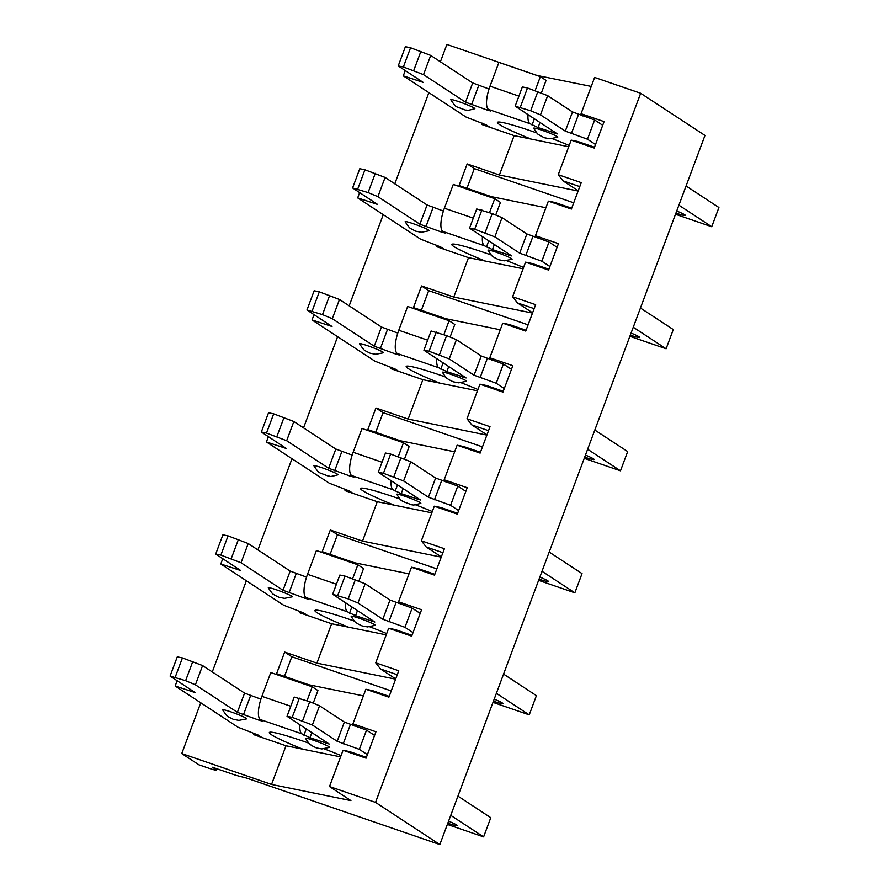<?xml version="1.0" encoding="UTF-8"?>
<svg xmlns="http://www.w3.org/2000/svg" width="889" height="889" viewBox="0 0 889 889"><rect width="100%" height="100%" fill="white"/><g stroke="black" fill="none" stroke-linecap="round" stroke-linejoin="round"><path stroke-width="1.33" d="M389.193 696.354L372.48 690.597L365.868 689.253L352.933 723.846L354.667 726.057M308.527 685.53L308.816 684.752L276.59 673.673L284.669 652.048L316.895 663.138L331.63 623.734L299.404 612.654L299.904 611.299M363.401 695.865L308.816 684.752M352.933 723.846L375.958 731.758L366.079 758.184L343.054 750.272L329.497 786.543L375.536 802.378L640.658 93.267L704.966 135.439L439.833 844.55L246.464 778.042L236.163 775.397L212.482 767.251L216.06 769.596A12.857 1 20.5 0 1 216.594 770.141A12.857 1 20.5 0 1 208.115 767.974L198.914 764.807L181.767 753.561L200.747 702.788M343.054 750.272L349.666 751.616L366.379 757.361M340.587 756.872L286.002 745.771L253.776 734.681L254.287 733.325M395.716 678.918L380.559 668.984L375.747 662.827L388.682 628.245L395.294 629.59L412.007 635.335M316.895 663.138L395.627 679.163M386.204 634.846L331.63 623.734M397.283 674.729L380.559 668.984M391.227 690.92L291.814 656.738L284.669 652.048M375.747 662.827L398.772 670.751L388.893 697.176L365.868 689.253M291.814 656.738L284.469 676.385M434.821 574.316L418.108 568.571L411.496 567.226L398.561 601.82L400.294 604.031M354.155 563.504L354.444 562.726L322.207 551.636L330.297 530.022L362.523 541.101L377.258 501.707L345.021 490.628L345.532 489.261M409.018 573.838L354.444 562.726M398.561 601.82L421.575 609.732L411.696 636.157L388.682 628.245M441.333 556.892L426.187 546.957L421.375 540.801L434.299 506.208L440.922 507.552L457.635 513.309M362.523 541.101L441.244 557.125M431.832 512.82L377.258 501.707M442.9 552.702L426.187 546.957M436.843 568.893L337.442 534.711L330.297 530.022M421.375 540.801L444.389 548.724L434.51 575.139L411.496 567.226M337.442 534.711L330.097 554.347M480.449 452.29L463.736 446.545L457.113 445.2L444.189 479.782L445.911 481.994M399.772 441.466L400.072 440.7L367.835 429.609L375.925 407.995L408.151 419.075L422.875 379.681L390.649 368.591L391.16 367.235M454.646 451.801L400.072 440.7M444.189 479.782L467.203 487.705L457.324 514.131L434.299 506.208M486.961 434.854L471.815 424.92L466.992 418.775L479.927 384.181L486.539 385.526L503.252 391.282M408.151 419.075L486.872 435.099M477.46 390.793L422.875 379.681M488.528 430.676L471.815 424.92M482.471 446.867L383.07 412.674L375.925 407.995M466.992 418.775L490.017 426.687L480.138 453.112L457.113 445.2M383.07 412.674L375.725 432.321M526.066 330.264L509.353 324.518L502.741 323.163L489.806 357.756L491.539 359.967M445.4 319.44L445.689 318.662L413.463 307.583L421.542 285.958L453.779 297.048L468.503 257.654L436.277 246.564L436.788 245.208M500.274 329.775L445.689 318.662M489.806 357.756L512.831 365.679L502.952 392.105L479.927 384.181M532.589 312.828L517.442 302.893L512.62 296.748L525.555 262.155L532.167 263.5L548.88 269.245M453.779 297.048L532.5 313.072M523.088 268.756L468.503 257.654M534.156 308.639L517.442 302.893M528.099 324.841L428.687 290.647L421.542 285.958M512.62 296.748L535.645 304.66L525.766 331.086L502.741 323.163M428.687 290.647L421.342 310.294M571.694 208.237L554.98 202.481L548.369 201.136L535.434 235.729L537.167 237.941M491.028 197.414L491.317 196.636L459.091 185.557L467.17 163.932L499.396 175.022L514.131 135.617L481.905 124.538L482.405 123.182M545.89 207.748L491.317 196.636M535.434 235.729L558.459 243.642L548.58 270.067L525.555 262.155M578.217 190.802L563.059 180.867L558.248 174.711L571.183 140.129L577.794 141.473L594.508 147.218M499.396 175.022L578.128 191.035M568.704 146.729L514.131 135.617M579.772 186.612L563.059 180.867M573.727 202.803L474.315 168.621L467.17 163.932M558.248 174.711L581.262 182.634L571.383 209.059L548.369 201.136M474.315 168.621L466.969 188.268M181.767 753.561L271.545 784.442L286.002 745.771M536.656 75.387L591.252 86.433M440.411 61.774L446.889 44.45L536.667 75.332M212.282 671.928L246.375 580.761M257.91 549.891L291.992 458.735M303.538 427.865L337.62 336.698M349.166 305.838L383.248 214.671M394.783 183.801L428.876 92.645M271.545 784.442L350.922 800.6L329.497 786.543M640.658 93.267L594.619 77.432L581.062 113.703L582.784 115.914M581.062 113.703L604.076 121.615L594.196 148.041L571.183 140.129M375.536 802.378L439.833 844.55M489.039 89.011L472.692 82.955L430.721 55.418L410.562 47.762L405.395 46.706L398.216 65.93L423.253 82.433L403.295 75.865L466.158 117.104L486.283 124.916L489.917 127.294M602.709 125.282L594.641 119.982L572.494 111.925L547.668 95.645L527.499 87.978L522.343 86.933L515.164 106.147L557.347 133.895L538.078 127.572L529.966 123.693A20.836 6.734 -71 0 1 528.055 114.614M675.484 214.271L711.722 226.739L718.912 207.526L686.064 185.979M474.804 108.702A12.857 1 -159.5 0 0 463.18 103.213A12.857 1 -159.5 0 0 450.79 99.724C456.846 108.858 455.524 105.124 456.879 106.88L465.525 110.114C467.692 109.669 464.247 111.625 474.804 108.702M557.692 137.206A12.857 1 -159.5 0 0 546.057 131.705A12.857 1 -159.5 0 0 533.667 128.227C539.545 137.339 538.289 133.594 539.601 135.35L544.479 137.762L550.024 138.795L557.692 137.206M675.929 213.093A15.435 1.2 -159.5 0 0 685.386 215.438A15.435 1.2 -159.5 0 0 676.707 211.004M569.182 145.452A51.451 3.989 -159.5 0 0 552.336 138.695M536.834 132.972A51.451 3.989 -159.5 0 0 497.429 122.393A51.451 3.989 -159.5 0 0 531.055 139.062M711.722 226.739L678.885 205.192M595.53 144.496L587.462 139.206L565.315 131.139L540.479 114.859L530.677 110.758L515.164 106.147M535.134 90.6L540.345 76.654L498.907 62.408L490.017 86.189A20.836 6.734 109 0 0 488.528 109.436L490.817 111.014L487.428 110.147L465.514 102.168L423.531 74.643L403.373 66.975L398.216 65.93M541.357 93.001L546.068 80.399L540.345 76.654M594.641 119.982L587.462 139.206M547.668 95.645L540.479 114.859M537.867 91.545L530.677 110.758M527.499 87.978L520.321 107.202M430.721 55.418L423.531 74.643M420.919 51.329L413.729 70.542M410.562 47.762L403.373 66.975M405.273 70.564L403.295 75.865M443.411 211.049L427.076 204.981L385.093 177.444L364.935 169.788L359.767 168.743L352.589 187.957L377.625 204.459L357.667 197.891L420.541 239.13L440.666 246.942L444.289 249.32M557.081 247.309L549.013 242.019L526.866 233.951L502.041 217.672L492.239 213.571L476.715 208.959L469.536 228.173L511.72 255.921L492.45 249.598L484.349 245.72A20.836 6.734 -71 0 1 482.438 236.641M629.856 336.309L666.105 348.766L673.284 329.552L640.436 308.005M429.187 230.74A12.857 1 -159.5 0 0 417.552 225.239A12.857 1 -159.5 0 0 405.162 221.75C411.218 230.884 409.896 227.151 411.251 228.918L415.908 231.24L421.408 232.251L429.187 230.74M512.064 259.232A12.857 1 -159.5 0 0 500.429 253.743A12.857 1 -159.5 0 0 488.039 250.254C493.917 259.377 492.662 255.632 493.973 257.377L498.851 259.788L504.396 260.821L512.064 259.232M630.301 335.12A15.435 1.2 -159.5 0 0 639.758 337.464A15.435 1.2 -159.5 0 0 631.079 333.042M523.565 267.478A51.451 3.989 -159.5 0 0 506.708 260.721M491.206 254.999A51.451 3.989 -159.5 0 0 451.801 244.431A51.451 3.989 -159.5 0 0 485.427 261.099M666.105 348.766L633.257 327.23M549.902 266.522L541.834 261.233L519.687 253.165L494.862 236.885L474.693 229.229L469.536 228.173M489.506 212.638L494.728 198.68L453.29 184.434L444.389 208.215A20.836 6.734 109 0 0 442.911 231.462L445.189 233.04L441.8 232.185L419.886 224.195L377.914 196.669L368.102 192.569L352.589 187.957M495.729 215.027L500.44 202.436L494.728 198.68M549.013 242.019L541.834 261.233M502.041 217.672L494.862 236.885M492.239 213.571L485.05 232.796M481.882 210.015L474.693 229.229M385.093 177.444L377.914 196.669M375.291 173.355L368.102 192.569M364.935 169.788L357.745 189.013M359.645 192.591L357.667 197.891M397.783 333.075L381.448 327.008L339.476 299.482L319.307 291.825L314.15 290.77L306.961 309.983L332.008 326.485L312.039 319.929L374.914 361.156L395.038 368.968L398.672 371.358M511.464 369.335L503.396 364.046L481.249 355.978L456.413 339.698L446.611 335.598L431.098 330.986L423.909 350.21L466.103 377.958L446.823 371.624L438.722 367.746A20.836 6.734 -71 0 1 436.81 358.667M584.24 458.335L620.478 470.803L627.667 451.579L594.819 430.043M383.559 352.766A12.857 1 -159.5 0 0 371.924 347.266A12.857 1 -159.5 0 0 359.545 343.787C365.601 352.922 364.279 349.188 365.623 350.944L370.28 353.266L375.78 354.278L383.559 352.766M466.436 381.27A12.857 1 -159.5 0 0 454.801 375.769A12.857 1 -159.5 0 0 442.411 372.28C448.289 381.403 447.045 377.658 448.356 379.403L453.234 381.814L458.768 382.848L466.436 381.27M584.684 457.146A15.435 1.2 -159.5 0 0 594.13 459.491A15.435 1.2 -159.5 0 0 585.462 455.068M477.938 389.515A51.451 3.989 -159.5 0 0 461.08 382.748M445.578 377.025A51.451 3.989 -159.5 0 0 406.173 366.457A51.451 3.989 -159.5 0 0 439.811 383.126M620.478 470.803L587.629 449.256M504.274 388.549L496.206 383.259L474.059 375.202L449.234 358.912L429.065 351.255L423.909 350.21M443.878 334.664L449.101 320.718L407.662 306.461L398.772 330.241A20.836 6.734 109 0 0 397.283 353.5L399.572 355.078L396.183 354.211L374.258 346.221L332.286 318.695L322.485 314.595L306.961 309.983M450.101 337.064L454.812 324.463L449.101 320.718M503.396 364.046L496.206 383.259M456.413 339.698L449.234 358.912M446.611 335.598L439.433 354.822M436.255 332.042L429.065 351.255M339.476 299.482L332.286 318.695M329.663 295.381L322.485 314.595M319.307 291.825L312.128 311.039M314.028 314.617L312.039 319.929M352.155 455.101L335.82 449.034L293.848 421.508L273.679 413.852L268.522 412.796L261.333 432.021L286.38 448.523L266.411 441.955L329.286 483.194L349.41 491.006L353.044 493.384M465.836 491.361L457.768 486.072L435.621 478.015L410.796 461.724L390.627 454.068L385.47 453.023L378.281 472.237L420.475 499.985L401.195 493.662L393.094 489.772A20.836 6.734 -71 0 1 391.182 480.693M538.612 580.361L574.85 592.83L582.039 573.605L549.191 552.069M337.931 474.793A12.857 1 -159.5 0 0 326.307 469.292A12.857 1 -159.5 0 0 313.917 465.814C319.973 474.948 318.651 471.214 319.996 472.97L328.641 476.204C330.819 475.759 327.374 477.715 337.931 474.793M420.808 503.296A12.857 1 -159.5 0 0 409.173 497.796A12.857 1 -159.5 0 0 396.794 494.317C402.661 503.43 401.417 499.685 402.728 501.44L411.663 504.774C413.796 504.319 410.396 506.319 420.808 503.296M539.056 579.172A15.435 1.2 -159.5 0 0 548.502 581.528A15.435 1.2 -159.5 0 0 539.834 577.094M432.31 511.542A51.451 3.989 -159.5 0 0 415.463 504.785M399.961 499.051A51.451 3.989 -159.5 0 0 360.556 488.483A51.451 3.989 -159.5 0 0 394.183 505.152M574.85 592.83L542.001 571.283M458.646 510.586L450.579 505.296L428.431 497.229L403.606 480.949L383.448 473.281L378.281 472.237M398.261 456.69L403.473 442.744L362.034 428.487L353.144 452.268A20.836 6.734 109 0 0 351.655 475.526L353.944 477.104L350.555 476.237L328.641 468.259L286.658 440.722L266.5 433.065L261.333 432.021M404.484 459.091L409.184 446.489L403.473 442.744M457.768 486.072L450.579 505.296M410.796 461.724L403.606 480.949M400.983 457.635L393.805 476.848M390.627 454.068L383.448 473.281M293.848 421.508L286.658 440.722M284.047 417.408L276.857 436.632M273.679 413.852L266.5 433.065M268.4 436.643L266.411 441.955M306.538 577.128L290.192 571.071L248.22 543.535L228.062 535.878L222.895 534.834L215.716 554.047L240.752 570.549L220.794 563.982L283.658 605.22L303.782 613.032L307.416 615.41M420.208 613.399L412.14 608.109L389.993 600.042L365.168 583.762L345.01 576.094L339.842 575.05L332.664 594.263L374.847 622.011L355.578 615.688L347.466 611.81A20.836 6.734 -71 0 1 345.565 602.731M492.984 702.388L529.233 714.856L536.411 695.643L503.563 674.095M292.314 596.819A12.857 1 -159.5 0 0 280.68 591.329A12.857 1 -159.5 0 0 268.289 587.84C274.345 596.975 273.023 593.241 274.379 594.997L279.035 597.319L284.536 598.341L292.314 596.819M375.191 625.323A12.857 1 -159.5 0 0 363.557 619.822A12.857 1 -159.5 0 0 351.166 616.344C357.045 625.456 355.789 621.711 357.1 623.467L361.979 625.878L367.524 626.912L375.191 625.323M493.428 701.21A15.435 1.2 -159.5 0 0 502.885 703.555A15.435 1.2 -159.5 0 0 494.206 699.132M386.682 633.568A51.451 3.989 -159.5 0 0 369.835 626.812M354.333 621.089A51.451 3.989 -159.5 0 0 314.928 610.521A51.451 3.989 -159.5 0 0 348.555 627.19M529.233 714.856L496.384 693.309M413.029 632.612L404.962 627.323L382.815 619.255L357.978 602.975L348.177 598.875L332.664 594.263M352.633 578.717L357.845 564.771L316.406 550.524L307.516 574.305A20.836 6.734 109 0 0 306.027 597.552L308.316 599.13L304.927 598.264L283.013 590.285L241.041 562.759L220.872 555.092L215.716 554.047M358.856 581.117L363.568 568.516L357.845 564.771M412.14 608.109L404.962 627.323M365.168 583.762L357.978 602.975M355.367 579.661L348.177 598.875M345.01 576.094L337.82 595.319M248.22 543.535L241.041 562.759M238.419 539.445L231.229 558.659M228.062 535.878L220.872 555.092M222.772 558.681L220.794 563.982M260.91 699.165L244.575 693.098L202.592 665.572L182.434 657.904L177.278 656.86L170.088 676.073L195.136 692.575L175.166 686.008L238.041 727.246L258.166 735.059L261.788 737.437M374.591 735.425L366.524 730.136L344.365 722.068L319.54 705.788L309.739 701.688L294.215 697.076L287.036 716.29L329.219 744.037L309.95 737.714L301.849 733.836A20.836 6.734 -71 0 1 299.937 724.757M447.367 824.425L483.605 836.882L490.784 817.669L457.946 796.122M246.686 718.857A12.857 1 -159.5 0 0 235.052 713.356A12.857 1 -159.5 0 0 222.661 709.878C228.729 719.001 227.395 715.267 228.751 717.034L233.407 719.357L238.908 720.368L246.686 718.857M329.563 747.349A12.857 1 -159.5 0 0 317.929 741.859A12.857 1 -159.5 0 0 305.538 738.37C311.417 747.493 310.161 743.749 311.472 745.493L316.351 747.905L321.896 748.938L329.563 747.349M447.8 823.236A15.435 1.2 -159.5 0 0 457.257 825.581A15.435 1.2 -159.5 0 0 448.578 821.158M341.065 755.594A51.451 3.989 -159.5 0 0 324.207 748.838M308.705 743.115A51.451 3.989 -159.5 0 0 269.3 732.547A51.451 3.989 -159.5 0 0 302.938 749.216M483.605 836.882L450.756 815.346M367.401 754.639L359.334 749.349L337.187 741.293L312.361 725.002L292.192 717.345L287.036 716.29M307.005 700.754L312.228 686.797L270.789 672.551L261.899 696.331A20.836 6.734 109 0 0 260.41 719.59L262.688 721.157L259.299 720.301L237.385 712.311L195.413 684.786L185.612 680.685L170.088 676.073M313.228 703.143L317.94 690.553L312.228 686.797M366.524 730.136L359.334 749.349M319.54 705.788L312.361 725.002M309.739 701.688L302.549 720.912M299.382 698.132L292.192 717.345M202.592 665.572L195.413 684.786M192.791 661.472L185.612 680.685M182.434 657.904L175.244 677.129M177.144 680.707L175.166 686.008M216.06 769.596L216.427 768.607M529.966 123.693L488.528 109.436M534.389 118.759L532.044 125.049M578.528 114.448L571.338 133.661M572.494 111.925L565.315 131.139M539.99 122.438L538.078 127.572M554.392 131.883L553.958 133.028M478.727 85.466L471.548 104.691M487.905 108.869L487.428 110.147M472.692 82.955L465.514 102.168M420.297 80.41L419.864 81.566M490.017 86.189L518.909 96.123M484.349 245.72L442.911 231.462M488.761 240.797L486.416 247.075M532.9 236.474L525.721 255.688M526.866 233.951L519.687 253.165M494.373 244.464L492.45 249.598M508.764 253.91L508.33 255.065M433.099 207.504L425.92 226.717M442.289 230.896L441.8 232.185M427.076 204.981L419.886 224.195M374.669 202.436L374.236 203.592M444.389 208.215L473.281 218.149M438.722 367.746L397.283 353.5M443.144 362.823L440.788 369.102M487.283 358.5L480.093 377.725M481.249 355.978L474.059 375.202M448.745 366.49L446.823 371.624M463.136 375.936L462.713 377.092M387.482 329.53L380.292 348.744M396.661 352.922L396.183 354.211M381.448 327.008L374.258 346.221M329.041 324.474L328.619 325.63M398.772 330.241L427.653 340.176M393.094 489.772L351.655 475.526M397.516 484.849L395.172 491.139M441.655 480.538L434.465 499.751M435.621 478.015L428.431 497.229M403.117 488.528L401.195 493.662M417.519 497.962L417.085 499.118M341.854 451.556L334.664 470.781M351.033 474.948L350.555 476.237M335.82 449.034L328.641 468.259M283.424 446.5L282.991 447.656M353.144 452.268L382.037 462.213M347.466 611.81L306.027 597.552M351.888 606.876L349.544 613.166M396.027 602.564L388.849 621.778M389.993 600.042L382.815 619.255M357.489 610.554L355.578 615.688M371.891 620L371.458 621.144M296.226 573.583L289.047 592.807M305.405 596.986L304.927 598.264M290.192 571.071L283.013 590.285M237.796 568.527L237.363 569.682M307.516 574.305L336.409 584.24M301.849 733.836L260.41 719.59M306.272 728.913L303.916 735.192M350.399 724.591L343.221 743.804M344.365 722.068L337.187 741.293M311.872 732.58L309.95 737.714M326.263 742.026L325.83 743.182M250.609 695.62L243.419 714.834M259.788 719.012L259.299 720.301M244.575 693.098L237.385 712.311M192.168 690.564L191.735 691.709M261.899 696.331L290.781 706.266M216.594 770.141L217.083 768.829"/></g></svg>
